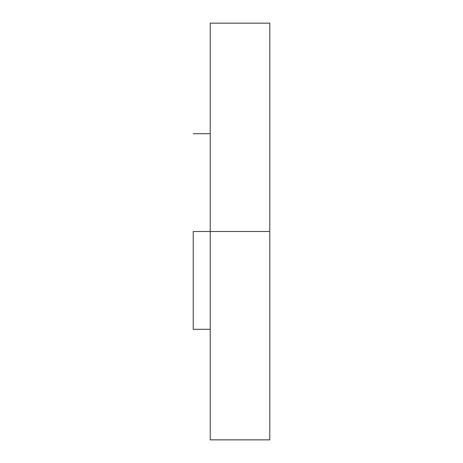 <?xml version="1.0" encoding="UTF-8"?>
<svg xmlns="http://www.w3.org/2000/svg" width="463" height="463" viewBox="0 0 463 463"><rect width="100%" height="100%" fill="white"/><g stroke="black" fill="none" stroke-linecap="round" stroke-linejoin="round"><path stroke-width="0.69" d="M193.233 231.5L269.767 231.5L269.767 23.15L269.767 231.5L210.243 231.5L210.243 439.85L210.243 23.15L210.243 231.5L193.233 231.5L193.233 329.297L193.233 231.5M269.767 439.85L269.767 231.5L269.767 439.85L210.243 439.85M193.233 133.703L210.243 133.703M210.243 23.15L269.767 23.15M193.233 329.297L210.243 329.297"/></g></svg>
